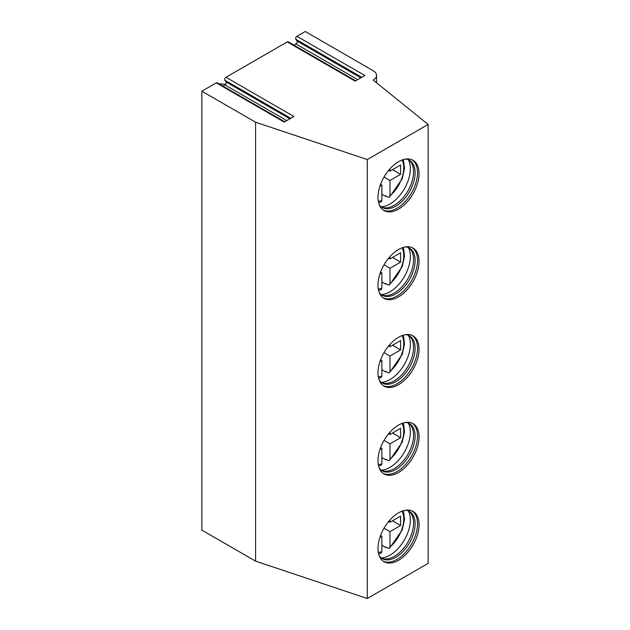 <?xml version="1.0" encoding="UTF-8"?>
<svg xmlns="http://www.w3.org/2000/svg" width="630" height="630" viewBox="0 0 630 630"><rect width="100%" height="100%" fill="white"/><g stroke="black" fill="none" stroke-linecap="round" stroke-linejoin="round"><path stroke-width="0.94" d="M376.543 82.798L376.543 75.395A11.466 6.623 180 0 0 373.188 70.71L305.267 31.5L296.943 36.304L364.864 75.521L355.155 81.12L287.241 41.911L225.981 77.277A1.866 1.079 120 0 0 224.847 80.215L290.784 118.282M376.543 75.395A11.466 6.623 180 0 1 373.18 80.081L428.132 124.441L367.306 159.555L255.599 122.212L201.868 91.192L216.279 82.876L284.193 122.086L293.903 116.487L225.981 77.277M355.698 80.805L288.17 41.816A1.866 1.079 120 0 0 287.241 41.911M284.744 121.771L217.208 82.782A1.866 1.079 120 0 0 216.279 82.876M428.132 124.441L428.132 563.385L367.306 598.5L255.599 561.157L201.868 530.145L201.868 91.192M296.943 36.304A1.866 1.079 120 0 0 295.801 39.249L361.746 77.317M293.863 45.108L295.887 43.935A1.866 1.079 120 0 0 297.029 40.997L295.801 39.249M222.91 86.074L224.934 84.908A1.866 1.079 120 0 0 226.075 81.963L224.847 80.215M255.599 561.157L255.599 122.212M367.306 598.5L367.306 159.555M378 548.431A29.027 16.758 120 0 0 384.016 561.716A29.027 16.758 120 0 0 406.381 553.943A29.027 16.758 120 0 0 419.052 524.727A29.027 16.758 120 0 0 413.044 511.434A29.027 16.758 120 0 0 390.671 519.215A29.027 16.758 120 0 0 378 548.431M378 460.64A29.027 16.758 120 0 0 384.016 473.933A29.027 16.758 120 0 0 406.381 466.153A29.027 16.758 120 0 0 419.052 436.937A29.027 16.758 120 0 0 413.044 423.651A29.027 16.758 120 0 0 390.671 431.424A29.027 16.758 120 0 0 378 460.64M378 372.85A29.027 16.758 120 0 0 384.016 386.143A29.027 16.758 120 0 0 406.381 378.362A29.027 16.758 120 0 0 419.052 349.146A29.027 16.758 120 0 0 413.044 335.861A29.027 16.758 120 0 0 390.671 343.634A29.027 16.758 120 0 0 378 372.85M378 285.059A29.027 16.758 120 0 0 384.016 298.352A29.027 16.758 120 0 0 406.381 290.572A29.027 16.758 120 0 0 419.052 261.363A29.027 16.758 120 0 0 413.044 248.07A29.027 16.758 120 0 0 390.671 255.851A29.027 16.758 120 0 0 378 285.059M378 197.277A29.027 16.758 120 0 0 384.016 210.562A29.027 16.758 120 0 0 406.381 202.789A29.027 16.758 120 0 0 419.052 173.573A29.027 16.758 120 0 0 413.044 160.28A29.027 16.758 120 0 0 390.671 168.06A29.027 16.758 120 0 0 378 197.277M383.276 561.243A29.027 16.758 120 0 0 405.358 552.534A29.027 16.758 120 0 0 417.533 523.853A29.027 16.758 -60 0 0 412.264 511.032M405.696 510.229A27.24 15.726 -60 0 1 409.461 511.442A27.24 15.726 -60 0 1 415.099 523.908A27.24 15.726 120 0 1 403.216 551.321A27.24 15.726 120 0 1 382.221 558.613A27.24 15.726 120 0 1 379.291 555.959M381.481 558.141A27.24 15.726 120 0 0 383.394 558.771A27.24 15.726 120 0 0 403.279 548.667A27.24 15.726 120 0 0 413.579 523.026A27.24 15.726 -60 0 0 410.185 512.379A27.24 15.726 -60 0 0 408.681 511.04M408.366 510.898A28.815 16.64 -60 0 1 410.343 519.876A28.815 16.64 120 0 1 381.213 557.936M386.088 547.171A28.815 16.64 120 0 1 385.662 547.525L381.859 545.328M385.662 547.525L385.662 546.927L387.938 548.242L389.49 548.281L402.239 529.94L404.539 519.553L403.46 510.725M389.49 548.281L389.97 547.013L389.97 531.633L384.016 528.2M380.843 535.728L380.843 534.76M389.97 531.633L400.609 525.491L400.609 516.127L389.97 522.27L388.647 521.506M389.97 519.978L389.97 522.27M379.874 537.461L381.859 536.319L380.536 535.555M378.599 553.778L381.063 553.14L381.859 551.699L381.859 536.319M388.104 522.176L388.954 521.687M400.609 525.491L392.498 520.805M383.276 473.453A29.027 16.758 120 0 0 405.358 464.743A29.027 16.758 120 0 0 417.533 436.062A29.027 16.758 -60 0 0 412.264 423.242M405.696 422.439A27.24 15.726 -60 0 1 409.461 423.651A27.24 15.726 -60 0 1 415.099 436.117A27.24 15.726 120 0 1 403.216 463.53A27.24 15.726 120 0 1 382.221 470.83A27.24 15.726 120 0 1 379.291 468.169M381.481 470.35A27.24 15.726 120 0 0 383.394 470.98A27.24 15.726 120 0 0 403.279 460.877A27.24 15.726 120 0 0 413.579 435.243A27.24 15.726 -60 0 0 410.185 424.588A27.24 15.726 -60 0 0 408.681 423.25M408.366 423.108A28.815 16.64 -60 0 1 410.343 432.085A28.815 16.64 120 0 1 381.213 470.145M386.088 459.388A28.815 16.64 120 0 1 385.662 459.735L381.859 457.537M385.662 459.735L385.662 459.136L387.938 460.451L389.49 460.498L402.239 442.15L404.539 431.763L403.46 422.935M380.843 447.946L380.843 446.969M389.49 460.498L389.97 459.223L389.97 443.843L384.016 440.409M388.104 434.385L388.954 433.897M378.599 465.987L381.063 465.349L381.859 463.908L381.859 448.528L380.536 447.765M389.97 443.843L400.609 437.7L400.609 428.337L389.97 434.48L388.647 433.716M389.97 432.188L389.97 434.48M379.874 449.67L381.859 448.528M400.609 437.7L392.498 433.015M383.276 385.67A29.027 16.758 120 0 0 405.358 376.953A29.027 16.758 120 0 0 417.533 348.272A29.027 16.758 -60 0 0 412.264 335.451M405.696 334.648A27.24 15.726 -60 0 1 409.461 335.861A27.24 15.726 -60 0 1 415.099 348.327A27.24 15.726 120 0 1 403.216 375.74A27.24 15.726 120 0 1 382.221 383.04A27.24 15.726 120 0 1 379.291 380.378M381.481 382.56A27.24 15.726 120 0 0 383.394 383.197A27.24 15.726 120 0 0 403.279 373.086A27.24 15.726 120 0 0 413.579 347.453A27.24 15.726 -60 0 0 410.185 336.798A27.24 15.726 -60 0 0 408.681 335.459M408.366 335.325A28.815 16.64 -60 0 1 410.343 344.295A28.815 16.64 120 0 1 381.213 382.363M386.088 371.598A28.815 16.64 120 0 1 385.662 371.944L381.859 369.747M385.662 371.944L385.662 371.353L387.938 372.661L389.49 372.708L402.239 354.359L404.539 343.972L403.46 335.144M380.843 360.155L380.843 359.179M389.49 372.708L389.97 371.44L389.97 356.06L384.016 352.619M388.104 346.594L388.954 346.106M378.599 378.197L381.063 377.567L381.859 376.118L381.859 360.738L380.536 359.974M389.97 356.06L400.609 349.91L400.609 340.546L389.97 346.689L388.647 345.933M389.97 344.397L389.97 346.689M379.874 361.888L381.859 360.738M400.609 349.91L392.498 345.232M383.276 297.88A29.027 16.758 120 0 0 405.358 289.17A29.027 16.758 120 0 0 417.533 260.481A29.027 16.758 -60 0 0 412.264 247.669M405.696 246.865A27.24 15.726 -60 0 1 409.461 248.07A27.24 15.726 -60 0 1 415.099 260.536A27.24 15.726 120 0 1 403.216 287.949A27.24 15.726 120 0 1 382.221 295.25A27.24 15.726 120 0 1 379.291 292.588M381.481 294.777A27.24 15.726 120 0 0 383.394 295.407A27.24 15.726 120 0 0 403.279 285.295A27.24 15.726 120 0 0 413.579 259.662A27.24 15.726 -60 0 0 410.185 249.007A27.24 15.726 -60 0 0 408.681 247.669M408.366 247.535A28.815 16.64 -60 0 1 410.343 256.505A28.815 16.64 120 0 1 381.213 294.572M386.088 283.807A28.815 16.64 120 0 1 385.662 284.161L381.859 281.964M385.662 284.161L385.662 283.563L387.938 284.878L389.49 284.918L402.239 266.569L404.539 256.19L403.46 247.354M380.843 272.365L380.843 271.388M389.49 284.918L389.97 283.65L389.97 268.27L384.016 264.828M388.104 258.804L388.954 258.316M378.599 290.406L381.063 289.776L381.859 288.327L381.859 272.947L380.536 272.184M389.97 268.27L400.609 262.119L400.609 252.756L389.97 258.906L388.647 258.142M389.97 256.615L389.97 258.906M379.874 274.097L381.859 272.947M400.609 262.119L392.498 257.442M383.276 210.089A29.027 16.758 120 0 0 405.358 201.38A29.027 16.758 120 0 0 417.533 172.691A29.027 16.758 -60 0 0 412.264 159.878M405.696 159.075A27.24 15.726 -60 0 1 409.461 160.28A27.24 15.726 -60 0 1 415.099 172.754A27.24 15.726 120 0 1 403.216 200.159A27.24 15.726 120 0 1 382.221 207.459A27.24 15.726 120 0 1 379.291 204.805M381.481 206.986A27.24 15.726 120 0 0 383.394 207.616A27.24 15.726 120 0 0 403.279 197.505A27.24 15.726 120 0 0 413.579 171.872A27.24 15.726 -60 0 0 410.185 161.217A27.24 15.726 -60 0 0 408.681 159.878M408.366 159.744A28.815 16.64 -60 0 1 410.343 168.714A28.815 16.64 120 0 1 381.213 206.782M386.088 196.017A28.815 16.64 120 0 1 385.662 196.371L381.859 194.174M385.662 196.371L385.662 195.772L387.938 197.088L389.49 197.127L402.239 178.778L404.539 168.399L403.46 159.563M380.843 184.574L380.843 183.598M389.49 197.127L389.97 195.859L389.97 180.479L384.016 177.038M388.104 171.013L388.954 170.533M378.599 202.616L381.063 201.986L381.859 200.537L381.859 185.157L380.536 184.401M389.97 180.479L400.609 174.337L400.609 164.965L389.97 171.116L388.647 170.352M389.97 168.824L389.97 171.116M379.874 186.307L381.859 185.157M400.609 174.337L392.498 169.651M218.854 83.735L225.571 84.349M224.934 84.908L286.768 120.606M226.075 81.963L289.887 118.802M389.97 547.013A25.231 14.569 120 0 0 402.05 511.19M378.307 552.321A25.231 14.569 120 0 0 381.859 551.699M389.97 459.223A25.231 14.569 120 0 0 402.05 423.407M378.307 464.53A25.231 14.569 120 0 0 381.859 463.908M389.97 371.44A25.231 14.569 120 0 0 402.05 335.617M378.307 376.74A25.231 14.569 120 0 0 381.859 376.118M389.97 283.65A25.231 14.569 120 0 0 402.05 247.826M378.307 288.95A25.231 14.569 120 0 0 381.859 288.327M389.97 195.859A25.231 14.569 120 0 0 402.05 160.036M378.307 201.167A25.231 14.569 120 0 0 381.859 200.537M297.029 40.997L360.84 77.837M295.887 43.935L357.722 79.64"/></g></svg>
